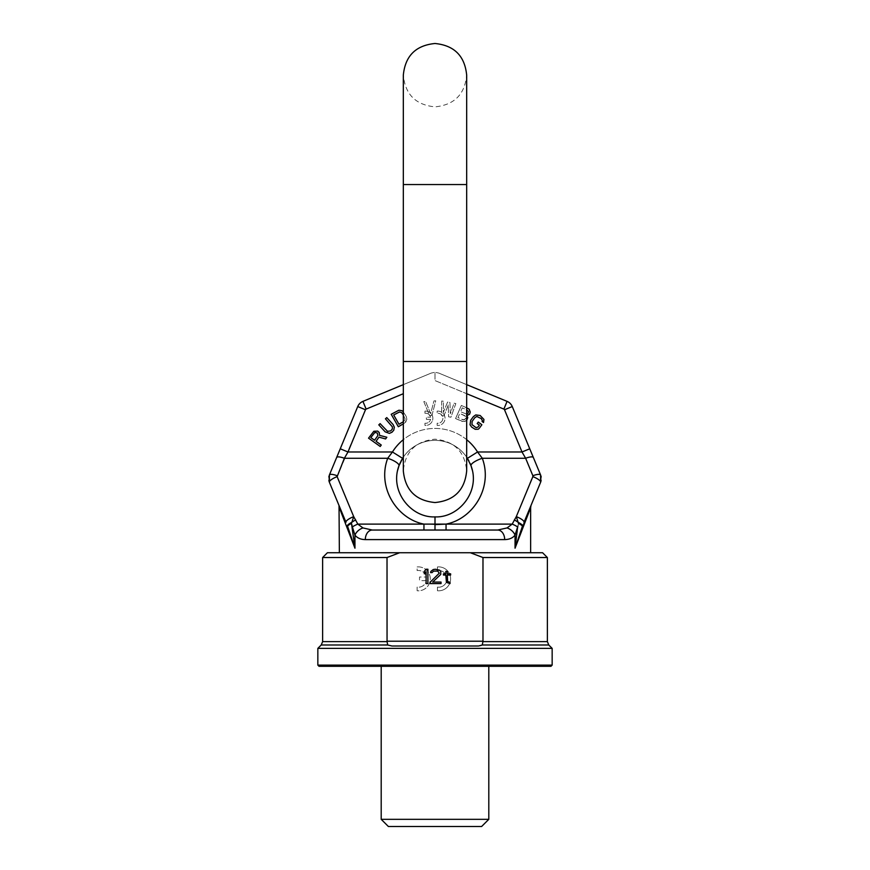 <?xml version="1.0" encoding="UTF-8"?>
<svg xmlns="http://www.w3.org/2000/svg" width="870" height="870" viewBox="0 0 870 870"><rect width="100%" height="100%" fill="white"/><g stroke="black" fill="none" stroke-linecap="round" stroke-linejoin="round"><path stroke-width="0.65" stroke-dasharray="4.35 3.26" d="M550.96 666.311L319.04 666.311M488.799 666.311L381.201 666.311L488.799 666.311M488.799 819.322L381.201 819.322M481.621 826.5L388.379 826.5M552.156 665.115L317.844 665.115M552.156 648.378L317.844 648.378M478.021 645.997L391.978 645.997L478.021 645.997L391.978 645.997L387.715 644.996L387.106 641.908M478.696 645.986L480.838 645.779M481.088 645.714L482.415 644.626M322.629 557.529L387.019 557.529L387.052 641.625L322.629 641.625M387.628 644.779L321.226 644.996M482.448 644.496L482.578 643.865M482.611 643.669L482.98 641.212L387.019 641.212M472.747 553.559L482.98 557.529L482.98 641.212M482.98 557.529L547.371 557.529M542.586 552.744L327.414 552.744M387.019 557.529L399.635 552.744M437.447 566.946A11.952 11.952 0 0 1 450.595 578.844A11.952 11.952 0 0 1 437.447 590.741L437.447 587.119A8.363 8.363 0 0 0 447.006 578.844A8.363 8.363 0 0 0 437.447 570.557A8.363 8.363 0 0 1 447.006 578.844A8.363 8.363 0 0 1 437.447 587.119L437.447 590.741A11.952 11.952 0 0 0 450.595 578.844A11.952 11.952 0 0 0 437.447 566.946L437.447 570.557L437.447 566.946M417.121 566.946A11.952 11.952 0 0 1 430.28 578.844A11.952 11.952 0 0 1 417.121 590.741L417.121 587.119A8.363 8.363 0 0 0 426.496 580.638A8.363 8.363 0 0 1 417.121 587.119L417.121 590.741A11.952 11.952 0 0 0 430.28 578.844A11.952 11.952 0 0 0 417.121 566.946L417.121 570.557A8.363 8.363 0 0 1 426.485 577.028A8.363 8.363 0 0 0 417.121 570.557L417.121 566.946M426.496 580.638L419.514 580.638L419.514 577.028L426.485 577.028L419.514 577.028L419.514 580.638L426.496 580.638M427.899 583.596L427.899 569.241L426.104 569.241L424.31 571.383L424.31 573.819L426.104 571.688L426.104 583.596L427.899 583.596M430.291 582.063L430.291 583.596L441.046 583.596L441.046 582.063L432.684 582.063L440.753 574.439L440.753 571.383L439.557 570.165L435.37 569.241L433.282 569.545L430.889 571.383L430.585 572.601L432.085 572.601L433.575 571.079L437.762 571.079L439.252 573.21L430.291 582.063M450.018 582.367L447.626 581.454L447.321 575.048L450.616 575.048L450.616 573.819L447.321 573.819L447.321 571.383L445.831 571.383L445.831 573.819L443.439 573.819L443.439 575.048L445.831 575.048L446.43 582.367L450.018 583.596L450.018 582.367M439.709 530.037L497.705 530.037A9.559 6.971 -90 0 1 504.676 539.596L365.324 539.596A9.559 6.971 -90 0 1 372.295 530.037L423.951 530.037L372.295 530.037L362.953 527.938A9.559 6.438 -36.5 0 0 354.949 535.104L354.949 548.198L339.028 505.59M435 516.889L435 530.037L372.273 530.037M437.708 530.037L497.705 530.037L507.047 527.938A9.559 6.438 -143.5 0 1 515.051 535.104L515.051 548.198L530.972 505.59M435 524.621L423.951 524.11L423.951 530.037L435 530.037M468.234 459.697L471.029 465.776A11.952 3.306 -19.6 0 1 482.295 458.272C493.149 487.396 473.139 518.879 446.049 524.11L446.049 530.037L497.727 530.037M355.656 519.912A9.559 2.425 -30.8 0 0 351.861 522.294L353.709 516.639L357.809 524.11L423.951 524.11C396.861 518.879 376.851 487.396 387.705 458.283A11.952 3.306 -160.4 0 1 398.971 465.776L397.699 470.159M514.344 519.912A9.559 2.425 -149.2 0 1 518.139 522.294L516.291 516.639L512.191 524.11A9.559 2.577 -156.1 0 1 517.628 526.915L515.051 535.104M532.864 476.64A8.363 2.273 22.5 0 1 540.596 482.295L524.023 522.294A8.363 2.273 22.5 0 0 516.291 516.639L532.864 475.727A8.363 2.273 -22.5 0 1 540.596 474.976L533.364 457.522A8.363 2.273 -22.5 0 0 525.632 458.272L522.011 451.987L504.524 409.759A1.196 1.196 0 0 0 503.871 409.107L435 380.581L435 372.316L438.665 373.034L435 372.316L431.335 373.034L435 372.316L435 380.581L466.679 393.708M477.554 451.987A50.21 50.21 0 0 0 392.446 451.987L402.582 458.327A38.258 38.258 0 0 1 435 440.383A38.258 38.258 0 0 0 403.321 457.185A38.258 38.258 0 0 1 466.679 457.185A38.258 38.258 0 0 0 435 440.383A38.258 38.258 0 0 1 467.418 458.327L477.554 451.987L522.011 451.987L529.743 448.789L512.256 406.551A9.559 9.559 0 0 0 507.079 401.374L503.871 409.107M466.679 384.649L438.665 373.034L466.679 384.649M541.14 480.501L541.173 476.977M522.544 525.861L524.49 521.173L522.544 525.861M527.405 514.137L529.308 509.537L527.405 514.137M530.559 506.525L531.178 505.035M518.498 523.425L515.051 548.198L522.326 526.394C522.435 525.784 521.152 524.795 518.498 523.425L517.628 526.915M530.635 552.744L339.365 552.744L530.635 552.744M341.856 512.354L340.692 509.537L341.856 512.354M339.441 506.525L338.821 505.035M337.136 476.64L353.709 516.639A8.363 2.273 157.5 0 0 345.977 522.294L329.404 482.295A8.363 2.273 157.5 0 1 337.136 476.64L365.476 409.759A1.196 1.196 0 0 1 366.129 409.107L403.321 393.708M347.674 526.394L354.949 548.198L351.502 523.425C348.848 524.795 347.565 525.784 347.674 526.394M351.502 523.425L354.949 535.104M362.953 527.938L357.809 524.11A9.559 2.577 -23.9 0 0 352.372 526.915M446.049 524.11L512.191 524.11L507.047 527.938M337.136 475.727A8.363 2.273 -157.5 0 0 329.404 474.976L336.636 457.522A8.363 2.273 -157.5 0 1 344.368 458.272L387.705 458.283M392.446 451.987L347.989 451.987L340.257 448.789L357.744 406.551A9.559 9.559 0 0 1 362.921 401.374L366.129 409.107M328.86 480.501L328.827 476.977M399.852 463.536L401.081 460.937M401.766 459.697L402.582 458.327A38.258 38.258 0 0 1 467.418 458.327M470.148 463.536L468.919 460.937M376.047 441.308L378.994 437.164L385.606 438.948L386.824 437.251L379.537 435.359L379.266 432.586L377.7 431.107L373.828 431.281L368.543 438.154L380.223 446.484L381.256 445.027L376.047 441.308M393.131 424.603L386.758 417.6L385.432 418.807L392.403 426.909L392.326 429.04L390.76 430.878L387.541 431.335L380.125 423.636L378.798 424.843L385.171 431.835L389.39 433.369L391.989 432.238L393.773 430.204L394.317 427.235L393.131 424.603M397.427 410.716L391.206 414.283L398.34 426.735L404.561 423.157L406.866 419.373L406.279 416.545L402.984 411.401L400.211 410.172L397.427 410.716M431.944 415.436L435.75 400.798L433.967 400.918L430.628 413.685L425.615 401.483L423.82 401.603L429.562 415.599L431.944 415.436L435.75 400.798L433.967 400.918L430.628 413.685L425.615 401.483L423.82 401.603L429.562 415.599L431.944 415.436M443.874 415.947L448.289 404.963L448.583 416.795L450.932 417.219L455.837 403.528L454.064 403.212L450.355 413.707L449.953 402.473L447.593 402.049L443.298 412.434L443.482 401.298L441.721 400.983L441.525 415.523L443.874 415.947L448.289 404.963L448.583 416.795L450.932 417.219L455.837 403.528L454.064 403.212L450.355 413.707L449.953 402.473L447.593 402.049L443.298 412.434L443.482 401.298L441.721 400.983L441.525 415.523L443.874 415.947M467.005 415.61L468.984 414.816L470.126 412.989L469.18 409.226L461.372 405.442L455.565 418.557L462.122 421.461L465.08 421.428L467.658 418.568L467.005 415.61M479.174 428.421L481.882 424.734L478.272 422.08L477.195 423.559L479.359 425.147L477.913 427.116L476.042 427.638L471.953 424.625L472.138 421.352L474.846 417.665L476.836 416.48L481.23 418.568L482.371 420.547L482.067 421.461L483.513 422.526L483.937 419.427L480.153 415.501L475.749 414.925L473.4 416.599L470.692 420.286L470.028 424.723L471.649 427.061L475.194 429.291L478.206 429.236L479.174 428.421M377.852 435.62L374.557 440.242L370.827 437.577L374.894 432.401L377.406 433.097L377.852 435.62M393.675 414.979L398.34 412.304L400.602 412.065L402.451 413.467L404.724 417.437L405.007 419.742L403.647 421.569L398.982 424.245L393.675 414.979M466.679 414.131L460.545 411.749L462.274 407.834L468.158 410.781L468.364 412.543L466.679 414.131L460.545 411.749L462.274 407.834L466.679 409.792M465.896 418.122L464.08 419.992L457.946 417.6L459.806 413.424L465.689 416.36L465.526 418.959L463.144 419.905L457.946 417.6L459.806 413.424L464.993 415.719L465.896 418.122M403.321 384.649L431.335 373.034L403.321 384.649M437.153 411.14A7.177 7.177 0 0 1 445.038 418.274A7.177 7.177 0 0 1 437.153 425.419L437.153 423.244A5.024 5.024 0 0 0 442.884 418.274A5.024 5.024 0 0 0 437.153 413.304A5.024 5.024 0 0 1 442.884 418.274A5.024 5.024 0 0 1 437.153 423.244L437.153 425.419A7.177 7.177 0 0 0 445.038 418.274A7.177 7.177 0 0 0 437.153 411.14L437.153 413.304L437.153 411.14M424.962 411.14A7.177 7.177 0 0 1 432.847 418.274A7.177 7.177 0 0 1 424.962 425.419L424.962 423.244A5.024 5.024 0 0 0 430.585 419.351A5.024 5.024 0 0 1 424.962 423.244L424.962 425.419A7.177 7.177 0 0 0 432.847 418.274A7.177 7.177 0 0 0 424.962 411.14L424.962 413.304A5.024 5.024 0 0 1 430.574 417.187A5.024 5.024 0 0 0 424.962 413.304L424.962 411.14M430.585 419.351L426.398 419.351L426.398 417.187L430.574 417.187L426.398 417.187L426.398 419.351L430.585 419.351M403.321 423.875L405.703 422.157L406.866 419.373L406.279 416.545L403.321 411.793M403.321 414.99L405.072 418.644L404.539 420.71L403.321 421.765M466.679 407.791L461.372 405.442L455.565 418.557L463.612 421.787L466.679 420.362M482.284 644.996L548.774 644.996M547.371 641.625L482.948 641.625M532.864 475.727L525.632 458.272L482.295 458.283M504.524 409.759L512.256 406.551A9.559 9.559 0 0 0 507.079 401.374M365.476 409.759L357.744 406.551A9.559 9.559 0 0 1 362.921 401.374M466.679 439.676A50.21 50.21 0 0 0 403.321 439.676M435 361.485L403.321 361.485L435 361.485L403.321 361.485L403.321 470.866C405.202 451.617 415.762 441.057 435 439.187C454.238 441.057 464.797 451.617 466.679 470.866L466.679 361.485L435 361.485M466.679 361.485L466.679 184.56L403.321 184.56L435 184.56L403.321 184.56L403.321 361.485M471.029 465.787L472.301 470.159M540.825 481.665L541.194 477.064M540.966 476.053L540.607 475.009M339.289 506.155L338.854 505.089L339.289 506.155M329.393 475.009L328.806 480.196M402.582 458.327L398.971 465.787M531.146 505.089L530.711 506.155L531.146 505.089M529.09 510.059L528.144 512.354L529.09 510.059M403.321 184.56L403.321 75.179C405.202 94.417 415.762 104.976 435 106.858C454.238 104.976 464.797 94.417 466.679 75.179L466.679 184.56"/><path stroke-width="1.3" d="M317.844 665.115L552.156 665.115L550.96 666.311L319.04 666.311L317.844 665.115L317.844 648.378L321.226 644.996L322.629 641.625L387.052 641.625L387.019 557.529L322.629 557.529L322.629 641.625M381.201 666.311L381.201 819.322L388.379 826.5L481.621 826.5L488.799 819.322L381.201 819.322M488.799 666.311L488.799 819.322M552.156 665.115L552.156 648.378L317.844 648.378M482.98 557.529L470.365 552.744L542.586 552.744L547.371 557.529L482.98 557.529L482.98 641.212L482.295 644.985L478.696 645.986M552.156 648.378L548.774 644.996L482.284 644.996M478.021 645.997L391.978 645.997L387.715 645.007L387.052 641.625M322.629 557.529L327.414 552.744L470.365 552.744L472.747 553.559M399.613 552.754L387.019 557.529M427.899 583.596L427.899 569.241L426.104 569.241L424.31 571.383L424.31 573.819L426.104 571.688L426.104 583.596L427.899 583.596M430.291 582.063L430.291 583.596L441.046 583.596L441.046 582.063L432.684 582.063L440.753 574.439L440.753 571.383L439.557 570.165L435.37 569.241L433.282 569.545L430.889 571.383L430.585 572.601L432.085 572.601L433.575 571.079L437.762 571.079L439.252 573.21L430.291 582.063M450.018 582.367L447.626 581.454L447.321 575.048L450.616 575.048L450.616 573.819L447.321 573.819L447.321 571.383L445.831 571.383L445.831 573.819L443.439 573.819L443.439 575.048L445.831 575.048L446.43 582.367L450.018 583.596L450.018 582.367M435 516.889C458.816 517.998 480.729 491.365 471.029 465.787A11.952 3.306 -19.6 0 0 471.029 465.787C480.729 491.365 458.816 517.998 435 516.889C411.184 517.998 389.271 491.365 398.971 465.787A11.952 3.306 -160.4 0 1 398.971 465.787C389.271 491.365 411.184 517.998 435 516.889L435 530.037L437.708 530.037M517.628 526.915L515.051 535.104C512.713 538.041 509.254 539.541 504.676 539.596A9.559 6.971 90 0 0 497.705 530.037L372.295 530.037L423.951 530.037L423.951 524.11L512.191 524.11A9.559 2.577 23.9 0 1 517.628 526.915L515.051 548.198L522.544 525.861A8.363 1.718 -157.5 0 0 518.139 522.294L518.498 523.425C521.152 524.795 522.435 525.784 522.326 526.394L522.544 525.861A8.363 1.718 22.5 0 0 518.139 522.294L516.291 516.639L512.191 524.11L507.047 527.938L497.705 530.037L446.049 530.037L446.049 524.11C473.139 518.879 493.149 487.396 482.295 458.283L477.554 451.987L467.418 458.327A38.258 38.258 0 0 0 466.679 457.185A38.258 38.258 0 0 1 467.418 458.327L471.029 465.787L467.418 458.327M432.292 530.037L430.291 530.037L432.292 530.037M541.14 480.501L540.596 482.295A8.363 2.273 -157.5 0 0 532.864 476.64L516.291 516.639A8.363 2.273 -157.5 0 1 524.023 522.294L540.596 482.295L540.596 474.976L512.256 406.551A9.559 9.559 0 0 0 507.079 401.374L466.679 384.649L507.079 401.374L503.871 409.107L466.679 393.708M541.173 476.977L540.596 474.976A8.363 2.273 157.5 0 0 532.864 475.727L525.632 458.272A8.363 2.273 157.5 0 1 533.364 457.522L529.743 448.789L522.011 451.987L504.524 409.759A1.196 1.196 0 0 0 503.871 409.107M470.148 463.536L471.029 465.776A11.952 3.306 160.4 0 1 482.295 458.272L525.632 458.272L522.011 451.987L477.554 451.987A50.21 50.21 0 0 0 466.679 439.676M524.49 521.173L527.405 514.137L524.49 521.173M530.559 506.525L531.178 505.024A7.177 7.177 -157.5 0 0 530.635 507.765L530.972 505.59M355.656 519.912A9.559 2.425 149.2 0 0 351.861 522.294A8.363 1.718 -22.5 0 0 347.456 525.861L354.949 548.198L351.502 523.425C348.848 524.795 347.565 525.784 347.674 526.394L347.456 525.861A8.363 1.718 157.5 0 1 351.861 522.294L353.709 516.639L357.809 524.11L362.953 527.938A9.559 6.438 143.5 0 0 354.949 535.104C357.287 538.041 360.745 539.541 365.324 539.596L504.676 539.596C509.254 539.541 512.713 538.041 515.051 535.104L515.051 548.198L530.635 507.765L530.635 552.744M339.365 552.744L339.028 505.59M399.852 463.536L402.582 458.327L398.971 465.787A11.952 3.306 19.6 0 0 387.705 458.272L392.446 451.987L387.705 458.283C376.851 487.396 396.861 518.879 423.951 524.11L357.809 524.11A9.559 2.577 156.1 0 0 352.372 526.915L354.949 535.104C357.287 538.041 360.745 539.541 365.324 539.596A9.559 6.971 90 0 1 372.295 530.037L362.953 527.938M354.949 535.104L354.949 548.198L339.365 507.765A7.177 7.177 157.5 0 0 338.821 505.024L339.441 506.525M345.51 521.173L342.595 514.137L345.51 521.173M328.86 480.501L329.404 482.295A8.363 2.273 -22.5 0 1 337.136 476.64L353.709 516.639A8.363 2.273 -22.5 0 0 345.977 522.294L329.404 482.295L329.404 474.976L357.744 406.551A9.559 9.559 0 0 1 362.921 401.374L403.321 384.649L362.921 401.374L366.129 409.107L403.321 393.708M337.136 476.64L344.368 458.272A8.363 2.273 22.5 0 0 336.636 457.522L340.257 448.789L336.636 457.522L340.257 448.789L347.989 451.987L365.476 409.759A1.196 1.196 0 0 1 366.129 409.107M328.827 476.977L329.404 474.976A8.363 2.273 22.5 0 1 337.136 475.727M387.705 458.283L344.368 458.272L347.989 451.987L392.446 451.987L402.582 458.327A38.258 38.258 0 0 1 403.321 457.185A38.258 38.258 0 0 0 402.582 458.327M401.081 460.937L401.766 459.697M468.919 460.937L468.234 459.697M514.344 519.912A9.559 2.425 30.8 0 1 518.139 522.294L518.498 523.425M507.047 527.938A9.559 6.438 36.5 0 1 515.051 535.104M351.502 523.425L352.372 526.915M435 524.621L446.049 524.11M435 530.037L439.709 530.037M482.295 458.283L477.554 451.987M376.047 441.308L378.994 437.164L385.606 438.948L386.824 437.251L379.537 435.359L379.266 432.586L377.7 431.107L373.828 431.281L368.543 438.154L380.223 446.484L381.256 445.027L376.047 441.308M377.852 435.62L374.557 440.242L370.827 437.577L374.894 432.401L377.406 433.097L377.852 435.62M393.131 424.603L386.758 417.6L385.432 418.807L392.403 426.909L392.326 429.04L390.76 430.878L387.541 431.335L380.125 423.636L378.798 424.843L385.171 431.835L389.39 433.369L391.989 432.238L393.773 430.204L394.317 427.235L393.131 424.603M403.321 411.793L401.864 410.64L398.873 410.238L391.206 414.283L398.34 426.735L403.321 423.875M403.321 421.765L398.982 424.245L393.675 414.979L399.526 411.978L401.581 412.554L403.321 414.99M466.679 420.362L467.755 417.611L467.005 415.61L469.637 414.098L470.224 412.032L469.18 409.226L466.679 407.791M466.679 409.792L468.462 411.575L468.114 413.098L466.679 414.131M479.174 428.421L481.882 424.734L478.272 422.08L477.195 423.559L479.359 425.147L477.913 427.116L476.042 427.638L471.953 424.625L472.138 421.352L474.846 417.665L476.836 416.48L481.23 418.568L482.371 420.547L482.067 421.461L483.513 422.526L483.937 419.427L480.153 415.501L475.749 414.925L473.4 416.599L470.692 420.286L470.028 424.723L471.649 427.061L475.194 429.291L478.206 429.236L479.174 428.421M482.948 641.625L547.371 641.625L548.774 644.996M482.98 641.212L387.019 641.212M387.715 644.996L321.226 644.996M504.524 409.759L512.256 406.551A9.559 9.559 0 0 0 507.079 401.374M532.864 476.64L532.864 475.727M341.856 512.354A7.177 6.014 -22.5 0 1 342.193 515.105A7.177 6.014 157.5 0 0 341.856 512.354M357.744 406.551L365.476 409.759M403.321 439.676A50.21 50.21 0 0 0 392.446 451.987M528.144 512.354A7.177 6.014 -157.5 0 0 527.807 515.105A7.177 6.014 22.5 0 1 528.144 512.354M466.679 361.485L466.679 470.866C464.797 490.104 454.238 500.663 435 502.545C415.762 500.663 405.202 490.104 403.321 470.866L403.321 361.485L466.679 361.485L466.679 75.179C464.797 55.941 454.238 45.381 435 43.5C415.762 45.381 405.202 55.941 403.321 75.179L403.321 184.56L466.679 184.56M547.371 557.529L547.371 641.625M533.364 457.522L529.743 448.789L533.364 457.522M540.596 482.295L540.596 474.976M540.596 482.274L540.825 481.665M541.194 477.064L540.966 476.053M340.909 510.059L339.289 506.155L340.909 510.059M329.056 481.273L329.36 482.176M329.404 482.295L329.393 475.009M398.971 465.787L397.699 470.159M471.029 465.787L472.301 470.159M530.711 506.155L529.09 510.059L530.711 506.155M403.321 361.485L403.321 184.56"/></g></svg>
